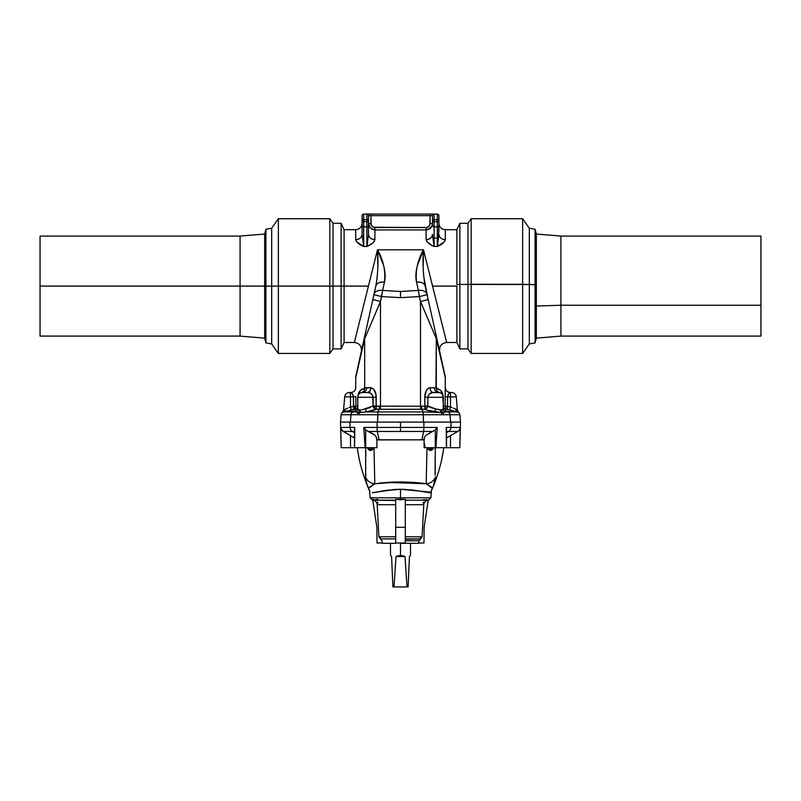 <?xml version="1.0" encoding="UTF-8"?>
<svg xmlns="http://www.w3.org/2000/svg" width="801" height="801" viewBox="0 0 801 801"><rect width="100%" height="100%" fill="white"/><g stroke="black" fill="none" stroke-linecap="round" stroke-linejoin="round"><path stroke-width="1.2" d="M410.232 555.724L409.431 556.525L410.502 555.453L409.431 556.525L408.099 586.923L409.431 556.525M406.998 586.923L394.002 586.923L395.994 556.525L398.187 555.724L402.813 555.724L405.006 556.525L406.998 586.923L394.002 586.923L395.994 556.525L405.006 556.525L406.998 586.923M400.5 543.318L400.5 555.453L400.5 543.318L418.563 543.318L400.5 543.318M456.3 396.885L450.502 396.885L456.3 396.885A4.796 4.796 0 0 0 451.524 392.5A4.796 4.796 0 0 1 456.3 396.885L457.351 410.162L458.673 412.505L449.681 409.882L458.673 412.505A3.204 3.204 0 0 1 459.864 414.738L450.002 414.738L459.864 414.738A3.204 3.204 0 0 0 458.673 412.505L457.421 411.924L447.729 411.924A3.204 3.084 90 0 1 450.002 414.738L450.623 422.107L460.505 422.107L340.495 422.107L341.166 447.709L340.685 427.414L341.476 429.897L343.168 431.449L354.493 431.449L352.37 431.449L354.493 432.72L352.37 431.449L343.168 431.449L350.498 435.614L342.227 430.768L340.685 427.414L341.236 447.709L350.498 447.709L350.498 435.614L354.493 437.937L350.498 435.614L350.498 447.709L365.697 447.709L365.697 429.977L367.058 430.808L364.485 428.885L363.814 427.414L365.076 447.709L363.814 427.414L377.121 427.414A4.796 0.551 90 0 0 377.391 431.449L400.5 431.449L400.5 427.414L377.121 427.414L400.5 427.414L400.5 422.107L400.5 427.414L437.186 427.414L435.303 429.977L425.922 435.313L424.38 437.566L424.2 439.809L376.8 439.809L376.62 437.566L375.078 435.313L367.058 430.808L373.827 434.232L376.019 436.425L376.8 439.809L379.073 439.919L424.2 439.809L424.38 437.566L425.922 435.313L432.51 431.449L423.609 431.449L421.927 439.919L423.609 431.449L377.391 431.449L379.073 439.919L377.391 431.449L368.49 431.449L377.391 431.449A4.796 0.551 -90 0 1 377.121 427.414L377.101 422.107L377.121 427.414L363.814 427.414L365.697 429.977L365.697 447.709L376.901 447.709L376.901 438.988M367.589 486.147L367.279 485.406A170.983 170.983 0 0 1 359.188 459.133L357.196 447.709L359.188 459.133A170.983 170.983 0 0 0 367.279 485.406L365.677 479.058L365.687 447.709L365.626 477.056A10.163 9.952 11.3 0 0 374.808 483.744L400.48 481.902L426.192 483.744L427.003 447.709L426.192 483.744A10.163 9.952 -11.3 0 0 435.374 477.056L433.361 486.227M454.357 433.411L457.832 431.449L448.63 431.449L446.507 432.72L448.63 431.449L446.507 431.449L457.832 431.449L450.502 435.614L452.455 434.492L450.502 435.614L450.502 447.709L450.502 435.614L446.507 437.937L448.84 436.575M424.099 438.988L424.099 447.709L459.834 447.709L460.505 422.107L459.864 414.738M433.491 485.837L433.721 485.406A170.983 170.983 0 0 0 441.812 459.133L441.812 459.133A170.983 170.983 0 0 1 433.721 485.406L430.447 492.805L412.225 489.982L400.5 489.291L400.5 497.821L430.908 497.821L400.5 497.821L400.5 499.744L405.296 499.343L405.296 500.104M369.561 489.902L370.092 497.821L430.908 497.821L428.525 500.164L405.296 500.164L426.813 500.164M395.704 500.104L395.704 499.343L400.5 499.744L400.5 489.291L431.048 492.174L430.447 492.805M435.153 456.19L435.093 474.332M446.447 447.709L446.227 427.414L446.437 447.709L435.924 447.709L437.186 427.414L435.924 447.709L435.303 447.709L435.303 429.977L435.263 450.663M264.64 286.087L240.08 286.087L240.08 336.09L240.08 286.087L40.05 286.087L40.05 336.09L40.05 286.087L240.08 286.087L240.08 236.075L240.08 286.087L264.64 286.087L264.64 338.142L264.64 286.087L265.912 286.087L265.912 342.918L265.912 286.087L264.64 286.087L264.64 234.032L264.64 286.087M271.689 286.087L265.912 286.087L265.912 229.256L265.912 286.087L271.689 286.087L271.689 343.939L271.689 286.087L278.358 286.087L278.358 353.451L278.358 286.087L271.689 286.087L271.689 228.235L271.689 286.087M333.026 286.087L333.026 348.896L333.026 286.087L329.832 286.087L329.832 353.451L329.832 286.087L278.358 286.087L278.358 218.713L278.358 286.087L329.832 286.087L329.832 218.713L329.832 286.087L333.026 286.087L333.026 223.279L333.026 286.087L341.116 286.087L333.026 286.087M40.05 336.09L240.08 336.09L264.64 338.142L265.912 342.918L271.689 343.939L278.358 353.451L329.832 353.451L333.026 348.896L341.116 348.896L341.116 286.087L341.116 348.896L344.1 342.488L344.1 286.087L341.116 286.087L344.1 286.087L344.1 342.488L354.332 342.488L368.44 286.087L344.1 286.087L368.44 286.087L377.501 249.822L423.499 249.822L446.658 342.448M374.127 241.612L374.898 239.629L374.127 241.612L372.215 243.434L366.898 246.478L368.5 234.353L368.5 215.679L368.44 235.274M432.51 234.613L432.92 238.057L434.102 238.057L434.102 226.853A1.602 1.492 180 0 1 432.5 225.361L432.5 215.679L432.5 225.361A1.602 1.492 0 0 0 434.102 226.853L437.306 226.853L437.306 238.057L438.497 238.057L438.908 225.361A1.602 1.492 180 0 1 437.306 226.853L437.306 246.478L434.102 246.478L434.102 238.057L437.306 238.057L434.102 238.057L434.102 226.853L437.306 226.853L437.306 221.627L434.102 221.627L434.102 219.674L437.306 219.674L437.306 221.627L434.102 221.627L434.102 226.853L434.102 221.627L432.5 221.627L434.102 221.627L434.102 219.674L437.306 219.674L437.306 214.077L433.802 214.077M375.879 394.242L376.2 406.147L420.515 406.197L420.515 301.486L419.374 296.59L400.5 297.652L381.626 296.59L400.5 297.652L400.5 291.484L382.608 290.423L380.485 301.486L364.695 338.663A8.801 5.407 -167.5 0 1 364.575 336.76L355.904 375.899A8.801 8.801 0 0 0 355.694 377.802L364.695 338.663L355.694 377.802A8.801 8.801 0 0 1 355.904 375.899L364.575 336.76A8.801 5.407 12.5 0 0 364.695 338.663L364.695 388.014L364.695 338.663L380.485 301.486L380.485 406.197L380.485 301.486L372.825 299.584L361.361 351.249C361.792 346.102 359.449 343.188 354.332 342.488L354.342 342.448M436.084 392.5L439.719 392.65A4.796 4.616 104.7 0 1 436.305 388.014L436.305 338.663A8.801 5.407 -12.5 0 0 436.425 336.76L445.096 375.899A8.801 8.801 0 0 1 445.306 377.802L436.305 338.663L445.306 377.802A8.801 8.801 0 0 0 445.096 375.899L436.425 336.76A8.801 5.407 167.5 0 1 436.305 338.663L435.944 387.904L440.62 390.548L442.763 393.982L443.343 406.197L445.146 406.197L445.266 388.725M355.734 388.725L355.694 387.694C355.404 390.608 353.812 392.21 350.898 392.5L349.476 392.5A4.796 4.796 0 0 0 344.7 396.885L350.498 396.885L350.498 392.5L349.476 392.5A4.796 4.796 0 0 0 344.7 396.885L343.529 410.282L347.614 408.19M342.638 412.305L342.327 412.505A3.204 3.204 0 0 0 341.136 414.738L340.495 422.107L350.377 422.107L350.998 414.738L341.136 414.738A3.204 3.204 0 0 1 342.327 412.505L345.181 411.504L343.018 412.115M456.9 286.087L432.56 286.087L456.9 286.087L456.9 342.488L456.9 286.087M536.36 306.022L536.36 338.142L536.36 284.695L529.311 284.535L529.311 343.939L529.311 284.535L459.884 284.405L459.884 348.896L459.884 284.405L456.9 284.575L459.884 284.405L459.884 223.279L459.884 284.405L467.974 284.405L467.974 348.896L467.974 284.405L471.168 284.285L471.168 353.451L471.168 284.285L522.642 284.285L522.642 353.451L522.642 284.285L529.311 284.535L529.311 228.235L529.311 284.535L535.088 284.565L535.088 342.918L535.088 284.565L536.36 284.695L536.36 234.032L536.36 306.022L560.92 305.241L536.36 306.022M439.639 351.249C439.208 346.102 441.551 343.188 446.668 342.488L456.9 342.488L459.884 348.896L467.974 348.896L471.168 353.451L522.642 353.451L529.311 343.939L535.088 342.918L536.36 338.142L560.92 336.09L560.92 305.241L560.92 336.09L760.95 336.09L760.95 305.241L560.92 305.241L760.95 305.241L760.95 236.075L760.95 336.09M382.437 543.318L395.704 543.318L395.704 527.318L395.704 543.318L382.407 543.318L381.947 540.745L380.445 538.923L395.704 538.923L395.704 536.8L378.903 536.8M760.95 236.075L560.92 236.075L560.92 305.241L560.92 236.075L536.36 234.032L535.088 229.256L535.088 284.565L535.088 229.256L529.311 228.235L522.642 218.713L522.642 284.285L522.642 218.713L471.168 218.713L471.168 284.285L471.168 218.713L467.974 223.279L467.974 284.405L467.974 223.279L459.884 223.279L456.9 229.677L456.9 284.575L456.9 229.677L445.306 229.677L445.306 239.629L444.545 241.612L437.306 246.478L434.102 246.478L431.318 245.026L426.873 241.612L426.102 239.629L426.873 241.612M40.05 236.075L40.05 286.087L40.05 236.075L240.08 236.075L264.64 234.032L265.912 229.256L271.689 228.235L278.358 218.713L329.832 218.713L333.026 223.279L341.116 223.279L341.116 286.087L341.116 223.279L344.1 229.677L344.1 286.087L344.1 229.677L355.694 229.677C359.579 229.296 361.712 227.164 362.092 223.279M444.545 241.612L445.306 239.629A6.398 5.267 0 0 1 438.908 234.353L438.898 234.613M367.198 214.077L363.694 214.077L363.694 219.674L366.898 219.674L366.898 221.627L368.5 221.627L366.898 221.627L366.898 226.853A1.602 1.492 0 0 0 368.5 225.361A1.602 1.492 180 0 1 366.898 226.853L366.898 221.627L363.694 221.627L366.898 221.627L366.898 219.674L363.694 219.674L363.694 226.853L366.898 226.853L366.898 246.478L363.694 246.478L363.694 226.853L366.898 226.853L366.898 246.478L363.694 246.478C359.148 244.605 356.475 242.313 355.694 239.629L356.455 241.612L355.694 239.629L355.694 229.677L355.694 239.629C359.559 239.289 361.692 237.537 362.092 234.353L363.694 246.478L356.455 241.612M432.5 234.353L434.102 246.478L434.102 238.057L432.92 238.057L434.102 246.478C429.556 244.605 426.893 242.313 426.102 239.629C429.967 239.289 432.099 237.537 432.5 234.353A6.398 5.267 0 0 1 426.102 239.629L426.102 229.937L374.898 229.937L374.898 239.629C374.107 242.313 371.444 244.605 366.898 246.478L368.5 234.353C368.901 237.537 371.033 239.289 374.898 239.629A6.398 5.267 0 0 1 368.5 234.353L368.49 234.613M431.639 214.077L369.361 214.077M428.555 229.446L426.102 229.937L430.638 228.055L432.019 225.972L428.505 229.466M368.981 225.972L368.5 223.529L370.362 228.055L374.898 229.937L374.898 239.629M369.521 227.003L369.211 226.463M373.326 388.805L370.893 387.694L370.012 391.088L370.893 387.704L373.326 388.805L375.779 393.812M376.18 397.266L376.08 395.544M374.387 408.44L373.727 407.649L375.188 408.981L379.043 409.281L376.039 409.241L379.043 409.281L377.942 411.924L379.043 409.281A3.204 0.511 90.8 0 0 379.464 406.187L420.515 406.197L420.765 409.291L376.039 409.241L366.097 411.924L423.058 411.924L421.957 409.281L424.961 409.241L426.643 410.042L424.961 409.241L380.235 409.291L380.485 406.197L380.235 409.291L379.043 409.281A3.204 0.511 -89.2 0 0 379.464 406.187L373.276 406.688L373.727 407.649L373.136 405.947L365.677 408.83L373.136 405.947L373.136 397.296L357.697 397.296L357.797 409.271L357.697 397.296L376.18 397.296L376.18 405.947L373.136 405.947L373.276 406.688L376.2 406.147L376.13 408.81M349.026 407.639L353.461 406.267L353.431 396.885L355.824 396.675L355.854 406.197L357.657 406.197L357.867 395.263L360.38 390.548L365.056 387.904L370.893 387.694C370.713 390.608 369.712 392.21 367.889 392.5L370.633 393.291L372.605 395.233L370.633 393.291L367.889 392.5L370.012 391.098L367.899 392.5L364.916 392.5M377.301 276.345L375.989 285.296L364.575 336.76M368.44 286.087L377.501 249.822L377.842 267.013M350.107 392.5L350.498 396.885L344.7 396.885M349.146 410.452L351.319 409.882L349.146 410.452M341.136 414.738L350.998 414.738L350.377 422.107L423.389 422.107L423.318 414.738L423.389 422.107L423.318 414.738L350.998 414.738A3.204 3.084 -90 0 1 353.271 411.924L343.579 411.924L342.327 412.505L343.529 410.282M358.558 409.872L359.228 410.052L358.558 409.872M362.913 409.521L373.136 405.947L372.605 395.233M357.997 409.521L360.48 410.052A3.204 2.083 -94.6 0 1 359.819 412.535L358.177 412.535A3.204 2.583 95.9 0 0 359.228 410.052L357.697 408.961A3.204 3.154 0 0 1 355.414 411.984L353.271 411.924A3.204 3.084 90 0 0 350.998 414.738L357.296 414.738A3.204 2.433 -90 0 1 358.177 412.535A3.204 2.433 90 0 0 357.296 414.738L377.682 414.738L377.942 411.924L377.611 422.107L377.682 414.738L423.318 414.738L423.058 411.924L366.097 411.924L359.819 412.535A3.204 2.263 90 0 0 358.998 414.738A3.204 2.263 -90 0 1 359.819 412.535L362.743 412.275L358.177 412.535L355.233 411.924L355.294 411.364L353.271 411.924L355.233 411.924L355.314 409.291L343.579 411.924A3.204 2.403 75.4 0 0 345.201 409.111C342.998 410.533 342.998 410.533 345.201 409.111A3.204 2.403 -104.6 0 1 343.579 411.924L355.294 411.364L355.314 409.291L351.319 409.882L350.498 407.068L350.498 396.885L350.498 407.068L349.426 407.489L353.461 406.267L353.712 407.749L353.431 396.885L350.498 396.885L353.431 396.885L353.031 394.843M376.22 407.188L376.18 405.947L373.136 405.947M370.242 407.589L365.677 408.83L366.097 411.924L365.677 408.83L361.651 409.842M359.819 412.535A3.204 2.083 85.4 0 0 360.48 410.052L358.778 409.952M355.233 411.924A3.204 3.174 0 0 0 357.697 408.83A3.204 3.174 0 0 1 355.233 411.924A3.204 3.174 180 0 0 357.697 408.83M355.684 407.238L355.193 408.16M355.694 377.802L355.694 387.694C355.404 390.608 353.812 392.21 350.898 392.5L351.309 392.84L350.898 392.5C351.759 392.47 352.6 393.932 353.431 396.885L355.824 396.675L355.854 406.197L353.511 409.291L353.712 407.749L353.762 408.53M357.767 396.465L357.757 396.545A4.796 4.796 0 0 1 358.488 394.653M361.281 392.65A4.796 4.796 0 0 1 362.493 392.5A4.796 4.796 0 0 0 357.697 397.296A4.796 4.796 0 0 1 362.493 392.5L361.281 392.65A4.796 4.616 75.3 0 0 364.695 388.014A4.796 4.616 -104.7 0 1 361.281 392.65L361.521 392.6M358.317 394.933L358.698 394.362M423.158 267.013L423.499 249.822L417.351 265.662C415.739 271.789 415.479 277.286 416.55 282.142L418.392 290.423L400.5 291.484L400.5 297.652L419.374 296.59L420.515 301.486L428.175 299.584L436.425 336.76L428.175 299.584L420.515 301.486L436.305 338.663L420.515 301.486L420.515 406.197L424.8 406.147L424.81 408.11L424.8 406.147L421.536 406.187A3.204 0.511 -90.8 0 0 421.957 409.281L423.058 411.924L441.181 412.535L426.643 410.042M428.946 387.934L428.255 388.315M427.273 407.649L427.724 406.688L424.8 406.147L424.82 397.296L426.182 390.988L427.674 388.805L430.107 387.694L435.944 387.904M442.532 325.967L423.499 249.822C417.591 260.205 415.278 270.968 416.55 282.142L418.392 290.423L400.5 291.484L382.608 290.423L384.45 282.142C385.521 277.286 385.261 271.789 383.649 265.662L377.501 249.822L423.499 249.822C422.538 262.117 423.078 274.142 425.141 285.897A8.801 5.577 167.5 0 0 416.55 282.142C421.246 281.782 424.109 283.033 425.141 285.897L426.983 294.177A8.801 5.577 167.5 0 0 418.392 290.423L419.374 296.59L418.392 290.423A8.801 5.577 -12.5 0 1 426.983 294.177L427.093 294.688L419.374 296.59L427.093 294.688L428.175 299.584L423.699 276.345M445.596 338.202L442.793 326.998M449.691 392.84L450.502 392.5L450.502 396.885L450.502 392.5L451.524 392.5L450.102 392.5C447.208 392.19 445.606 390.598 445.306 387.694L446.267 390.578L445.306 387.694C445.606 390.598 447.208 392.19 450.102 392.5L449.691 392.84L450.102 392.5C449.231 392.49 448.39 393.952 447.569 396.885L447.539 406.267L451.974 407.639M429.036 406.808L430.768 407.589L429.036 406.808M429.797 393.661L428.004 396.215L427.724 406.688L427.864 405.947L424.82 405.947L424.82 397.296L443.303 397.296L443.203 409.271L443.303 397.296L427.864 397.296L427.864 405.947L435.323 408.83L430.758 407.589M439.349 409.842L442.442 409.872M457.471 410.282L455.799 409.111C458.002 410.533 458.002 410.533 455.799 409.111A3.204 2.403 -75.4 0 0 457.421 411.924A3.204 2.403 104.6 0 1 455.799 409.111L453.386 408.19M447.288 407.749L447.539 406.267L445.146 406.057L445.176 396.675L450.502 396.885L450.502 407.068L450.502 396.885L447.569 396.885L447.539 406.267L450.502 407.068L449.681 409.882L445.696 409.291L445.706 411.364L457.421 411.924L447.489 409.291L445.686 409.291L445.767 411.924A3.204 3.174 180 0 1 443.303 408.83A3.204 3.174 180 0 0 445.767 411.924L447.729 411.924L445.706 411.364L444.525 412.315L441.181 412.535A3.204 2.263 90 0 1 442.002 414.738L423.318 414.738L423.389 422.107L450.623 422.107L450.002 414.738L442.002 414.738A3.204 2.263 -90 0 0 441.181 412.535L423.058 411.924L423.318 414.738L443.704 414.738A3.204 2.433 -90 0 0 442.823 412.535A3.204 2.433 90 0 1 443.704 414.738L450.002 414.738A3.204 3.084 -90 0 0 447.729 411.924L445.586 411.984A3.204 3.154 0 0 1 443.303 408.961L441.772 410.052A3.204 2.583 -95.9 0 0 442.823 412.535L441.181 412.535A3.204 2.083 94.6 0 1 440.52 410.052A3.204 2.083 -85.4 0 0 441.181 412.535M426.613 408.44L425.812 408.981L426.613 408.44M442.222 409.952L443.303 408.961A3.204 3.154 180 0 0 445.586 411.984M445.316 407.238L445.807 408.16M447.238 408.53L447.369 409.191M455.789 409.111L454.187 408.5L455.799 409.111M449.681 409.882L450.502 407.068L451.574 407.489L450.562 407.088M445.306 377.802L445.176 396.675L447.569 396.885L448.83 393.581L448.009 394.773M429.747 393.691L433.111 392.5L429.747 393.691M442.683 394.933L442.302 394.362M447.489 409.291L447.439 406.788L445.146 406.197L447.539 406.267L447.439 406.788A2.403 0.591 0.5 0 1 445.146 406.197L443.343 406.197A3.204 3.174 -90 0 0 445.696 409.291A3.204 3.194 0 0 1 443.303 406.197A3.204 3.194 180 0 0 445.686 409.291A3.204 3.174 90 0 1 443.343 406.197L443.303 397.296A4.796 4.796 0 0 0 438.507 392.5A4.796 4.796 0 0 1 443.303 397.296L443.343 397.296C442.212 389.416 439.589 389.817 436.305 388.014A4.796 4.616 -75.3 0 0 439.719 392.65L433.111 392.5C431.298 392.19 430.297 390.598 430.107 387.694L436.134 387.954M447.148 391.479L449.721 392.48L447.148 391.479M372.825 299.584L380.485 301.486L381.626 296.59L373.907 294.688L372.825 299.584M373.907 294.688L381.626 296.59L382.608 290.423A8.801 5.577 -167.5 0 0 374.017 294.177L373.907 294.688M375.859 285.897L374.017 294.177A8.801 5.577 12.5 0 1 382.608 290.423L384.45 282.142A8.801 5.577 -167.5 0 0 375.859 285.897C376.891 283.033 379.754 281.782 384.45 282.142C385.722 270.968 383.409 260.205 377.501 249.822C378.462 262.117 377.922 274.142 375.859 285.897M347.073 411.003L345.181 411.504M373.276 406.688L376.039 409.241C373.997 410.392 370.683 411.283 366.097 411.924M355.414 411.984A3.204 3.154 180 0 0 357.697 408.961M359.228 410.052A3.204 2.583 -84.1 0 1 358.177 412.535M357.697 408.27A3.204 3.194 0 0 1 355.294 411.364A3.204 3.194 180 0 0 357.697 408.31M355.314 409.291A3.204 3.194 180 0 0 357.697 406.197A3.204 3.194 -0 0 1 355.314 409.291A3.204 3.174 90 0 0 357.657 406.197A3.204 3.174 -90 0 1 355.304 409.291L355.304 409.291M353.561 406.788L355.854 406.197A2.403 0.591 -0.5 0 1 353.561 406.788L353.511 409.291L354.442 408.86M355.854 406.197L357.697 406.197L357.657 397.296C358.788 389.416 361.411 389.817 364.695 388.014L366.618 387.694A4.796 4.125 -90 0 1 362.493 392.5A4.796 4.125 90 0 0 366.618 387.694L370.893 387.694C370.713 390.608 369.712 392.21 367.889 392.5L362.493 392.5M350.498 407.068L351.319 409.882M355.854 406.057L353.461 406.267L355.854 406.057M355.694 387.694C355.414 390.618 353.812 392.21 350.898 392.5L350.498 392.5M367.889 392.5C370.703 392.48 372.455 394.082 373.136 397.296L376.18 397.296C376.15 392.009 374.387 388.815 370.893 387.694M442.823 412.535A3.204 2.583 84.1 0 1 441.772 410.052L435.323 408.83L434.903 411.924L435.323 408.83L438.087 409.521M420.515 406.197L421.536 406.187A3.204 0.511 89.2 0 0 421.957 409.281L420.765 409.291L420.515 406.197M424.81 408.11L424.961 409.241L425.812 408.981M434.903 411.924C430.317 411.283 427.003 410.392 424.961 409.241L424.82 405.947L427.864 405.947M443.303 408.27A3.204 3.194 180 0 0 445.706 411.364A3.204 3.194 0 0 1 443.303 408.31M445.767 411.924A3.204 3.174 0 0 1 443.303 408.83M424.8 406.147L427.724 406.688L424.961 409.241M439.218 392.55L433.111 392.5C430.237 392.58 428.485 394.172 427.864 397.296L424.82 397.296C424.82 392.029 426.583 388.825 430.107 387.694C430.297 390.598 431.298 392.19 433.111 392.5M438.507 392.5A4.796 4.125 90 0 1 434.382 387.694A4.796 4.125 -90 0 0 438.507 392.5M438.908 231.449L438.908 215.679A1.602 1.602 0 0 0 437.306 214.077L434.102 214.077L434.102 219.674L432.5 219.674L434.102 219.674L434.102 214.077A1.602 1.602 0 0 0 432.5 215.679A1.602 1.602 0 0 1 434.102 214.077L430.107 214.077L430.107 215.679L370.893 215.679L371.203 225.061L373.366 227.234L426.102 227.544L427.644 227.234L429.797 225.061L430.107 215.679L432.5 215.679L430.107 215.679L430.107 214.077L370.893 214.077L370.893 223.529L368.5 223.529L370.893 223.529C371.133 225.962 372.465 227.304 374.898 227.544L374.898 229.937C371.013 229.557 368.881 227.414 368.5 223.529M438.497 238.057L437.306 238.057L437.306 246.478L438.908 234.353C439.308 237.537 441.441 239.289 445.306 239.629C444.525 242.313 441.852 244.605 437.306 246.478L438.497 238.057M437.306 226.853A1.602 1.492 0 0 0 438.908 225.361L438.908 221.627L437.306 221.627L437.306 226.853M437.306 219.674L437.306 221.627L438.908 221.627L438.908 219.674L437.306 219.674L438.908 219.674L438.908 215.679A1.602 1.602 0 0 0 437.306 214.077L437.306 219.674M426.102 239.629L426.102 229.937L374.898 229.937L374.898 227.544L426.102 227.544L426.102 229.937L426.102 227.544C428.535 227.304 429.867 225.962 430.107 223.529L432.5 223.529C432.129 227.414 429.997 229.547 426.102 229.937M432.019 225.972L432.5 223.529L430.107 223.529L430.107 215.679L370.893 215.679L370.893 214.077L363.694 214.077A1.602 1.602 0 0 0 362.092 215.679L362.092 234.353L363.694 246.478L363.694 226.853A1.602 1.492 180 0 1 362.092 225.361L362.092 234.353A6.398 5.267 0 0 1 355.694 239.629M438.908 223.279C439.288 227.164 441.421 229.296 445.306 229.677L445.306 239.629M366.898 219.674L366.898 214.077L366.898 219.674L368.5 219.674L366.898 219.674M362.092 225.361A1.602 1.492 0 0 0 363.694 226.853L363.694 221.627L362.092 221.627L362.092 225.361M362.092 219.674L362.092 221.627L363.694 221.627L363.694 219.674L362.092 219.674L363.694 219.674L363.694 214.077A1.602 1.602 0 0 0 362.092 215.679L362.092 219.674M368.5 215.679A1.602 1.602 0 0 0 366.898 214.077A1.602 1.602 0 0 1 368.5 215.679L370.893 215.679L368.5 215.679M368.991 225.982L370.362 228.055M428.565 229.436L430.628 228.055M405.296 527.318L405.296 542.998L395.704 542.998L405.296 542.998L405.296 527.318L395.704 527.318L405.296 527.318L405.296 499.343L405.296 527.318M395.704 499.343L395.704 527.318L395.704 499.343L405.296 499.343M422.878 499.944L424.72 499.664M420.305 538.582L421.146 536.8M423.018 502.948L423.419 502.167M418.653 542.998L423.989 542.998L424.109 527.318L428.255 500.174L424.109 527.318L423.989 542.998L419.193 542.998M376.891 527.318L377.011 542.998L382.347 542.998L377.011 542.998L376.891 527.318L372.745 500.174L376.891 527.318M380.695 538.582L379.854 536.8M377.982 502.948L377.581 502.167M378.122 499.944L377.421 499.343L375.078 499.744M428.525 500.164C425.752 500.435 424.17 501.947 423.789 504.71L405.296 504.71L423.779 504.71L422.107 536.8L405.296 536.8L405.296 538.923L420.555 538.923L422.107 536.8M422.097 536.8L405.296 536.8M405.296 539.213L420.555 538.923L419.053 540.745L405.296 540.745L419.043 540.745M405.296 501.486L405.296 500.515M441.902 458.663L442.152 457.441M435.153 475.323L435.283 449.591M451.073 422.107L450.933 427.414L460.315 427.414L459.764 447.709L460.315 427.414L459.524 429.897L457.832 431.449L459.524 429.897L460.315 427.414L450.933 427.414L451.073 422.107M368.72 488.24L374.808 483.744L373.997 447.709L374.808 483.744C391.909 481.381 409.041 481.381 426.192 483.744L432.28 488.24M433.792 447.709L432.37 449.661L430.307 450.492L428.405 449.531L427.083 447.709C429.196 451.233 431.429 451.233 433.792 447.709L432.78 447.709L433.792 447.709M446.227 427.414L450.933 427.414A4.796 4.626 90 0 1 448.63 431.449A4.796 4.626 -90 0 0 450.933 427.414L446.227 427.414L446.357 428.865L446.227 427.414M423.899 422.107L423.879 427.414L423.899 422.107M429.606 448.82L428.976 447.709L430.588 449.511L432.37 447.709L431.188 449.371M443.804 447.709L441.862 458.613M388.775 489.982L372.325 492.785L394.523 489.471L400.5 489.291L394.523 489.471M400.5 497.821L370.092 497.821L400.5 497.821M374.187 500.164L395.704 500.515M370.092 497.821L372.475 500.164C375.248 500.435 376.83 501.947 377.211 504.71L395.704 504.71L377.211 504.71L378.893 536.8L395.704 536.8M378.893 536.8L380.445 538.923L395.704 538.923M395.704 500.925L395.704 501.486M372.475 500.164L395.704 500.164M400.5 489.291L382.077 490.963M432.34 488.189L433.721 485.406C432.88 487.539 436.355 477.496 435.374 477.056A10.163 9.952 168.7 0 1 426.192 483.744L432.45 487.809M433.151 486.648L433.451 486.037L433.151 486.648M432.37 447.709C431.168 449.932 430.037 449.932 428.976 447.709L430.588 449.511M428.124 447.709L427.083 447.709L428.405 449.531L430.307 450.492M446.487 429.957L446.357 428.865L446.487 429.957M435.303 447.709L424.26 447.709M459.764 447.709L446.507 447.709L446.507 430.387M400.5 427.414L400.5 431.449L423.609 431.449A4.796 0.551 -90 0 0 423.879 427.414L400.5 427.414M435.303 429.977L437.186 427.414L423.879 427.414A4.796 0.551 90 0 1 423.609 431.449L432.51 431.449L435.303 429.977M425.061 447.709L424.48 443.834M460.064 428.795L458.773 430.768L456.17 432.38M386.843 482.442L426.182 483.744L400.48 481.902L374.788 483.754M431.679 450.172L432.37 449.671M400.55 489.291L406.467 489.471M412.245 489.992L417.451 490.723M430.908 497.821L431.439 489.902M431.979 488.069L431.489 487.539M386.753 482.452L377.281 483.424M372.725 484.825L372.155 485.206M435.384 478.517L434.342 483.233M434.643 430.417L432.51 431.449M446.437 429.446L446.357 428.865M365.737 450.663L365.847 456.19M365.907 474.332L365.847 475.323M366.277 481.912L366.508 482.713M350.067 427.414L349.927 422.107L350.067 427.414L354.773 427.414L354.563 447.709L354.773 427.414L354.513 430.798L354.773 427.414L340.685 427.414L350.067 427.414A4.796 4.626 90 0 0 352.37 431.449A4.796 4.626 -90 0 1 350.067 427.414M373.917 447.709L372.595 449.531L370.693 450.492L368.63 449.661L367.208 447.709C369.571 451.233 371.804 451.233 373.917 447.709L372.215 447.709L373.917 447.709M369.311 448.92L368.63 447.709L369.311 448.92M368.63 447.709C369.832 449.932 370.963 449.932 372.024 447.709L371.394 448.82L369.812 449.371M357.196 447.709L359.188 459.133L357.256 447.709M368.55 487.809L374.808 483.744A10.163 9.952 -168.7 0 1 365.626 477.056C364.645 477.496 368.12 487.539 367.279 485.406L369.952 492.174M367.549 486.037L367.849 486.648L367.549 486.037M367.829 447.709L367.208 447.709L368.63 449.661M376.74 447.709L354.553 447.709M341.236 447.709L354.493 447.709L354.563 429.446M365.056 429.466L367.058 430.808M350.498 435.614L343.168 431.449L340.936 428.795M369.551 450.282L370.693 450.492M366.958 484.194L366.748 483.534M366.658 483.233L366.297 481.972M368.18 487.238L367.849 486.648M364.485 428.885L364.034 428.205M354.723 428.195L354.643 428.865M427.133 499.664L425.922 499.744M373.857 499.664L372.615 499.343M381.807 542.998L382.347 542.998M392.901 586.923L394.002 586.923L392.901 586.923L391.569 556.525L392.901 586.923M390.768 555.724L391.569 556.525M405.006 556.525L395.994 556.525L400.5 555.453L405.006 556.525M410.502 555.453L410.502 543.318M445.306 387.694C445.586 390.618 447.188 392.21 450.102 392.5M419.053 540.745L418.593 543.318M442.613 455.028L442.703 454.507M442.813 453.887L442.943 453.176M443.103 452.225L443.273 451.203M368.66 488.189L367.279 485.406M390.498 543.318L390.498 555.453"/></g></svg>
